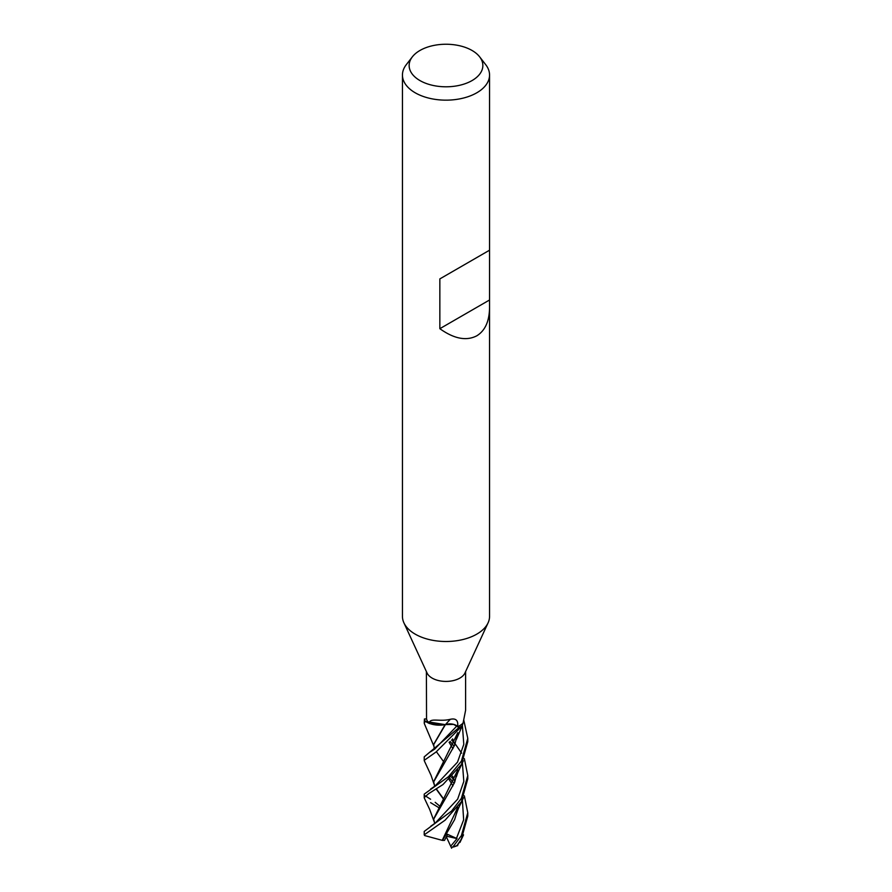 <?xml version="1.0" encoding="UTF-8"?>
<svg xmlns="http://www.w3.org/2000/svg" width="892" height="892" viewBox="0 0 892 892"><rect width="100%" height="100%" fill="white"/><g stroke="black" fill="none" stroke-linecap="round" stroke-linejoin="round"><path stroke-width="1.34" d="M463.305 722.085L462.212 725.843A21.709 12.533 180 0 1 461.342 726.378A21.709 12.533 180 0 1 459.023 727.538L424.224 756.851L424.224 760.33L436.065 751.989L462.212 725.843A21.709 12.533 180 0 1 461.342 726.378A21.709 12.533 180 0 1 459.023 727.538M459.603 727.972L453.905 724.538L459.603 727.972L456.916 725.943C453.66 723.836 449.824 723.39 445.409 724.616L445.242 724.605A18.007 10.392 180 0 1 442.488 725.018A18.007 10.392 180 0 1 429.13 723.278A19.602 11.317 180 0 1 426.543 718.885L426.398 671.576M453.415 724.404L445.576 724.594M425.272 721.372L445.119 724.627L425.395 721.461A21.709 12.533 180 0 1 424.447 719.019L424.224 723.055L425.272 721.372A21.776 12.577 180 0 1 424.38 719.019M489.552 307.606C489.362 321.287 485.114 330.687 476.796 335.805C466.404 341.212 454.084 338.837 439.845 328.691L439.845 278.906L489.552 250.195L489.552 616.361A43.552 25.143 180 0 1 488.091 622.828A43.552 25.143 180 0 1 476.796 634.134A43.552 25.143 180 0 1 434.694 640.646A43.552 25.143 180 0 1 403.909 622.828A43.552 25.143 180 0 1 402.448 616.361L402.448 75.006A43.552 25.143 180 0 1 406.239 64.737L412.36 56.832A36.851 21.274 180 0 1 419.942 50.476A36.851 21.274 180 0 1 479.64 56.832A36.851 21.274 180 0 1 472.058 80.57A36.851 21.274 180 0 1 425.105 83.045A36.851 21.274 180 0 1 412.36 56.832M488.091 622.828L464.944 673.014A19.602 11.317 180 0 1 459.859 678.098A19.602 11.317 180 0 1 440.916 681.031A19.602 11.317 180 0 1 427.056 673.014L403.909 622.828M479.64 56.832L485.761 64.737A43.552 25.143 180 0 1 489.552 75.006A43.552 25.143 180 0 1 476.796 92.79A43.552 25.143 180 0 1 429.331 98.243A43.552 25.143 180 0 1 402.448 75.006M429.13 723.278C430.055 717.358 439.399 722.052 450.371 719.287C455.511 718.183 457.964 720.1 457.752 725.051L457.786 726.556A19.602 11.317 180 0 0 459.859 725.519A19.602 11.317 180 0 0 463.082 723.066L465.602 710.277L465.602 671.576M445.242 724.605A18.007 10.392 180 0 0 445.454 724.572A8.853 5.118 180 0 1 456.96 725.921L457.786 726.556M457.752 726.567L456.916 725.943L434.761 749.068L430.401 751.889M445.454 724.572A368.519 128.303 94.2 0 1 450.371 719.287M426.543 718.863L424.447 719.019A21.709 12.533 180 0 0 425.395 721.461L429.353 723.49L442.488 725.018M489.117 250.451L439.845 278.906M489.117 300.236L439.845 328.691M462.212 725.843L456.425 739.323M438.764 807.628L430.602 802.644M461.398 761.155L448.553 776.631L424.224 794.125L424.224 797.593L428.729 793.601L442.956 784.581L461.398 764.489L467.776 741.665L467.776 738.32L461.398 761.155M425.25 795.831L430.602 799.243M424.358 798.162L424.224 797.593M464.342 795.809L467.776 812.757L461.409 835.559L453.047 846.776L451.24 847.4A20.326 11.73 180 0 0 454.073 846.831L457.183 845.727L461.242 839.294M467.776 812.757L467.776 816.124L461.398 839.026L456.849 845.783A21.776 12.577 180 0 1 453.047 846.776M451.519 777.211L454.006 779.786M462.145 725.954A21.776 12.577 180 0 1 461.398 726.411A21.776 12.577 180 0 1 459.068 727.571M424.369 760.965L424.224 760.33M424.414 723.791L424.224 723.055M464.342 758.613L467.776 775.561L461.398 798.351L451.542 811.073L424.224 831.411L424.224 834.834A21.776 12.577 180 0 1 424.224 834.812M457.786 807.305L442.254 840.353L424.67 835.57L424.224 834.834L445.141 820.149L461.398 801.752L467.776 778.872L467.776 775.549M463.773 720.1L467.776 738.32M444.272 800.258L436.21 789.097M434.716 786.287L433.69 781.86L454.585 745.288L457.864 732.655M457.707 845.638L456.002 845.895M444.417 800.057L436.4 788.985M433.69 781.648L457.797 732.745M451.631 848.225L450.683 846.229L457.038 838.603L446.937 834.065M452.813 843.665L450.683 846.229L446.346 836.796M448.788 724.014L450.404 723.992M447.505 834.477L444.517 840.409L442.499 840.398L454.63 819.614L456.938 812.199M454.764 781.682L452.456 776.285M434.393 749.358L433.69 744.597L445.376 724.661M454.831 781.503L452.59 776.152M444.428 762.772L436.433 751.766M433.69 744.363L445.108 724.65M451.519 740.014L454.05 742.601M454.329 742.913L455.043 743.716M455.143 743.828L461.666 753.183M434.716 823.506L433.69 819.146L454.585 782.496L457.852 769.93M454.775 744.463L452.478 739.055M452.612 738.911L454.842 744.274M457.786 770.03L433.69 818.934M457.038 838.603L446.636 836.205M456.96 725.921A365.664 127.311 94.2 0 1 457.752 725.051M430.646 788.996L434.872 786.164L457.507 762.158L463.795 744.363L462.39 725.586M456.459 838.413L463.65 819.826L462.368 799.979M454.028 783.444L450.092 778.571M435.095 823.216L457.641 799.165L463.818 781.425L462.368 762.727M454.061 746.225L450.081 741.375M489.552 250.195L489.552 75.006M435.173 802.321L439.879 806.212M434.437 786.566L434.437 785.64M457.34 733.358L456.403 739.401M459.949 842.449L463.539 834.856M424.358 760.932L431.026 775.271L434.081 784.213M449.089 779.474L452.946 785.897M456.403 813.983C459.469 805.063 459.246 807.215 463.472 797.749M424.369 723.691L433.78 745.879M435.106 823.216L430.791 826.17M434.426 823.862L434.449 822.859M449.1 742.256L452.946 748.667M457.34 770.632L456.37 776.809M424.336 798.117L429.654 809.367L434.058 821.365M456.425 776.62C458.377 770.643 456.871 774.713 463.372 760.776"/></g></svg>
